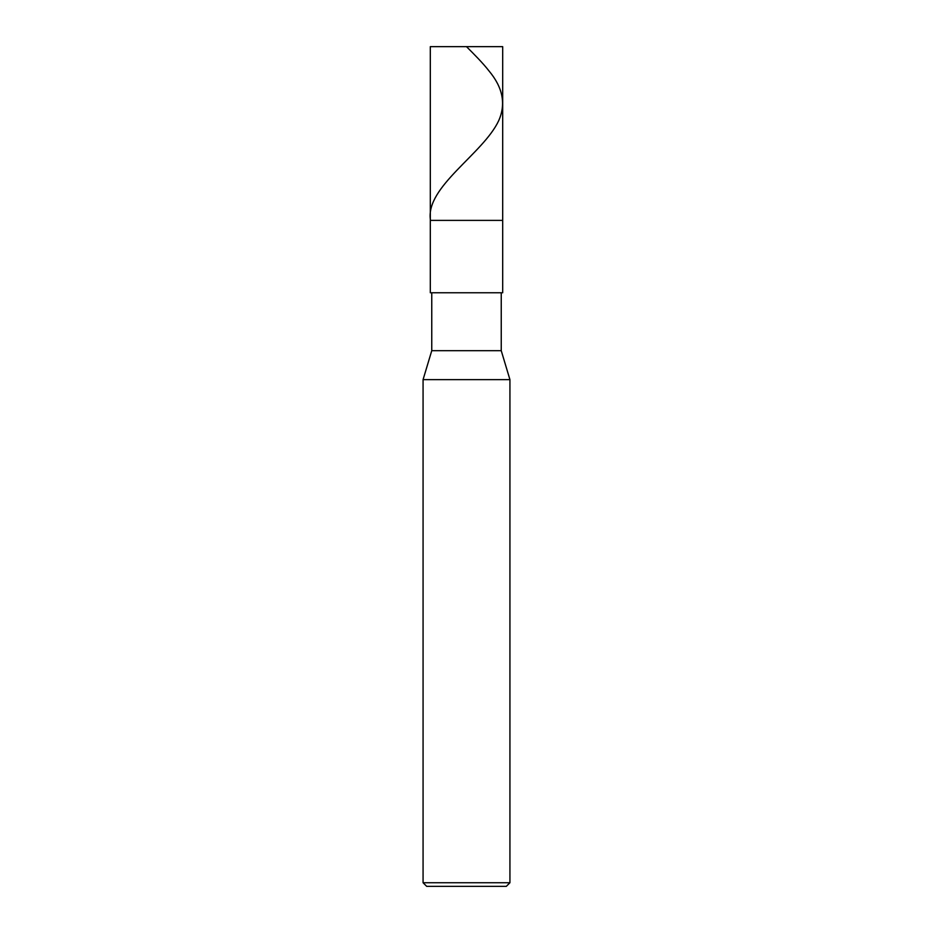 <?xml version="1.0" encoding="UTF-8"?>
<svg xmlns="http://www.w3.org/2000/svg" width="933" height="933" viewBox="0 0 933 933"><rect width="100%" height="100%" fill="white"/><g stroke="black" fill="none" stroke-linecap="round" stroke-linejoin="round"><path stroke-width="1.4" d="M502.689 46.65L430.311 46.65L502.689 46.65L502.689 220.386L430.311 220.386L430.311 46.65L430.311 220.386L502.689 220.386L502.689 46.65M502.689 220.386L430.311 220.386L502.689 220.386L502.689 292.764L430.311 292.764L430.311 220.386L430.311 292.764L502.689 292.764L502.689 220.386M501.243 292.764L501.243 350.68L431.757 350.68L431.757 292.764L431.757 350.68L501.243 350.68L509.931 379.638L423.069 379.638L431.757 350.68L423.069 379.638L509.931 379.638L509.931 882.735L423.069 882.735L423.069 379.638L423.069 882.735L509.931 882.735L506.316 886.35L426.684 886.35L423.069 882.735L426.684 886.35L506.316 886.35L509.931 882.735L509.931 379.638L501.243 350.68L501.243 292.764M466.138 46.65L466.488 46.65C473.556 53.694 482.862 63.001 488.985 70.92C502.852 87.48 506.094 104.041 498.735 120.602C483.341 153.723 425.308 186.845 430.416 219.978"/></g></svg>
